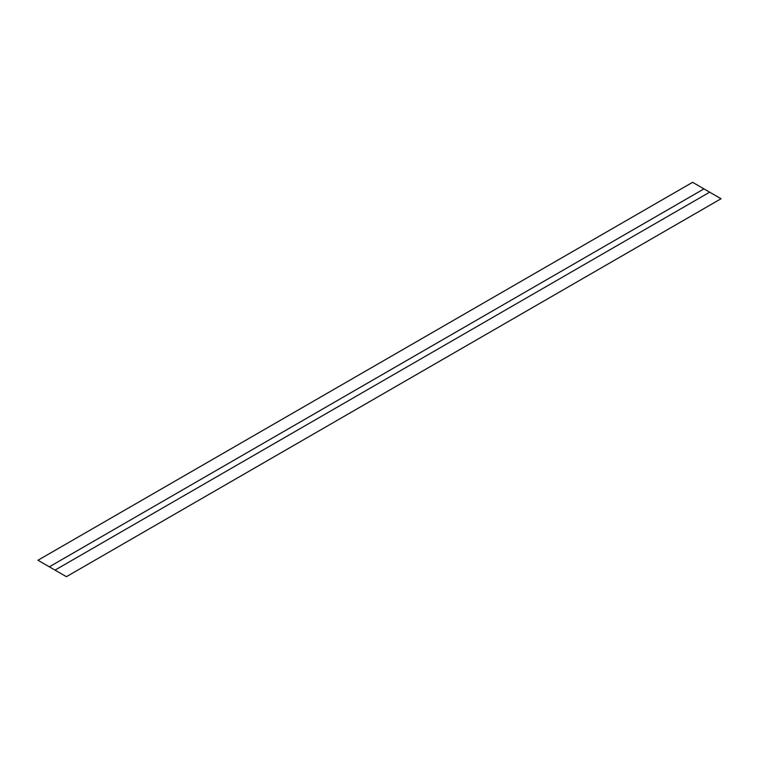 <?xml version="1.0" encoding="UTF-8"?>
<svg xmlns="http://www.w3.org/2000/svg" width="759" height="759" viewBox="0 0 759 759"><rect width="100%" height="100%" fill="white"/><g stroke="black" fill="none" stroke-linecap="round" stroke-linejoin="round"><path stroke-width="1.14" d="M692.587 182.312L37.95 560.256L66.412 576.688L721.05 198.744L692.587 182.312M703.972 188.877L49.335 566.831M709.665 192.169L55.027 570.123"/></g></svg>
